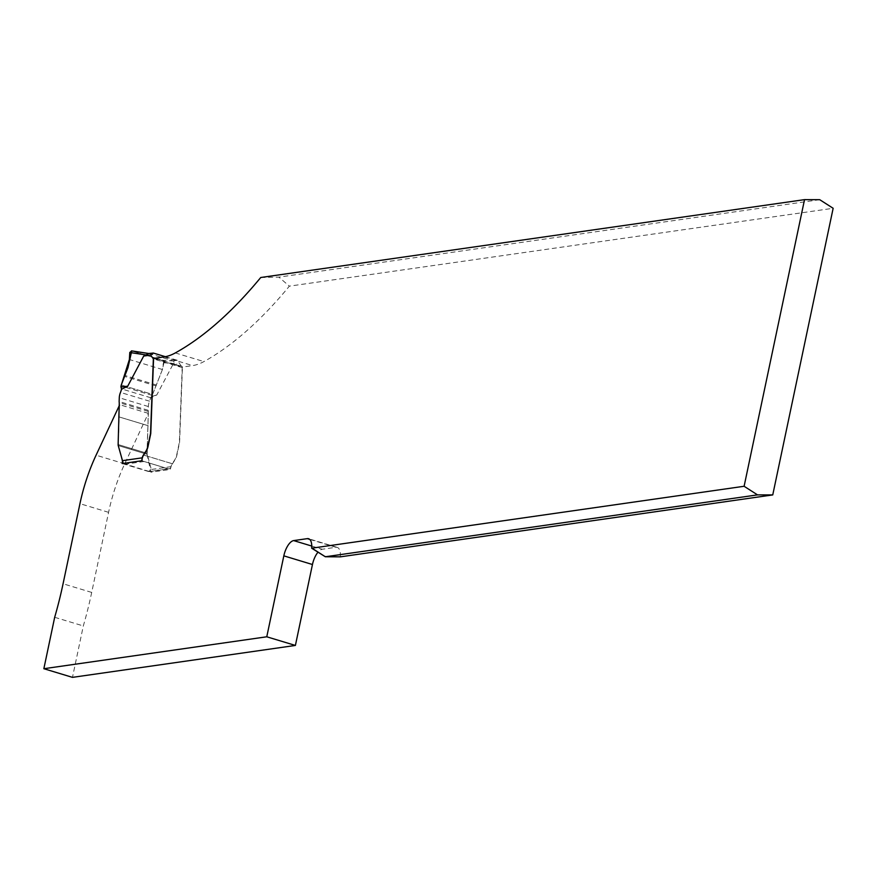 <?xml version="1.0" encoding="UTF-8"?>
<svg xmlns="http://www.w3.org/2000/svg" width="877" height="877" viewBox="0 0 877 877"><rect width="100%" height="100%" fill="white"/><g stroke="black" fill="none" stroke-linecap="round" stroke-linejoin="round"><path stroke-width="0.66" stroke-dasharray="4.38 3.29" d="M122.429 461.883L118.439 445.615L147.073 454.264A2.971 1.272 106.8 0 1 146.974 453.266L148.345 413.352L124.709 463.845A98.871 42.491 -73.2 0 0 108.584 512.321L91.701 592.424A203.343 87.393 106.8 0 1 83.315 625.948L72.473 677.362M147.073 454.264L150.855 472.221L170.346 469.436L170.741 467.529A5.437 2.335 106.8 0 1 172.254 463.725L174.775 459.811A6.917 2.971 106.8 0 0 176.705 454.966L179.27 442.764A2.971 1.272 106.8 0 0 179.39 441.8L182.219 367.079L192.611 365.588A108.759 46.744 -73.2 0 0 203.924 361.576A444.913 191.208 -73.2 0 0 289.366 286.154L833.15 208.287M340.309 556.851A14.832 6.369 -73.2 0 0 337.217 547.38A14.832 6.369 -73.2 0 0 335.935 547.292L322.287 549.254A14.832 6.369 -73.2 0 0 318.044 552.137M119.502 405.152L118.351 444.617A2.971 1.272 -73.2 0 0 118.439 445.615M148.345 413.352L119.721 404.703M54.681 617.298L83.315 625.948M260.743 277.505L278.875 277.132L289.366 286.154M819.732 199.693L278.875 277.132M153.585 358.43L182.219 367.079M122.232 463.571L150.855 472.221M141.712 460.776L170.346 469.436M165.413 356.698L177.264 360.283L182.416 367.671L179.61 441.865A2.971 1.272 -73.2 0 1 179.489 442.83L176.913 455.031A6.917 2.971 -73.2 0 1 174.994 459.877L172.473 463.78A5.437 2.335 106.8 0 0 171.201 466.63L170.818 467.551A2.971 2.631 -98.1 0 1 167.989 468.724L144.069 461.488A2.971 2.631 -98.1 0 1 142.074 459.066M149.529 471.596L123.262 463.418M148.717 353.486L173.734 361.028L174.172 363.527L172.758 364.832L156.786 394.946L150.526 398.103A8.902 3.826 106.8 0 1 149.539 401.195A7.411 3.19 -73.2 0 0 148.334 406.533L148.191 410.293A2.971 1.272 -73.2 0 0 148.334 411.423L147.183 453.332A2.971 1.272 -73.2 0 0 147.281 454.33L151.304 469.48L148.509 471.508L167.989 468.724M173.734 361.028L162.508 360.217L131.747 350.921L162.508 360.217L163.67 361.225L162.409 369.568L152.587 394.431L121.256 384.97L152.587 394.431L162.431 369.513L163.9 362.782L162.508 360.217M150.526 398.103L152.587 394.431M151.962 396.437L156.786 394.946M174.172 363.527L163.9 362.782M124.709 463.845L96.075 455.196M175.301 352.927L203.924 361.576M163.977 356.939L192.611 365.588M108.584 512.321L79.95 503.672M91.701 592.424L63.067 583.775M309.702 539.366L335.935 547.292M311.763 546.064L322.287 549.254M323.81 555.777L327.066 556.763M118.351 444.617L146.974 453.266M119.393 417.013L148.016 425.663M172.473 463.78L143.631 455.064L172.254 463.725M144.069 461.488L124.578 464.284M149.178 353.639L153.343 353.047M177.264 360.283L173.109 360.875M171.201 466.63L151.304 469.48M172.758 364.832L179.686 363.845M147.183 453.332L118.132 444.551M147.281 454.33L118.231 445.549M148.235 425.729L119.173 416.948M148.334 411.423L119.272 402.642M148.191 410.293L119.14 401.513M148.334 406.533L119.283 397.752M149.539 401.195L120.478 392.425M150.822 397.763L121.344 388.851M152.247 395.406L121.015 385.968M156.073 385.935L124.216 376.31M156.512 385.014L124.644 375.389M162.431 369.513L129.379 359.526M182.416 367.671L153.574 358.956M182.12 366.465L154.9 358.244M337.217 547.38L308.594 538.73M149.441 471.607L169.02 468.8"/><path stroke-width="1.32" d="M772.747 494.924L833.15 208.287L819.732 199.693L804.527 199.638L744.113 486.275L757.531 494.88L772.747 494.924L340.55 556.818A58.31 25.06 -73.2 0 0 340.309 556.851L325.334 556.763L311.675 548.202A14.832 6.369 106.8 0 0 308.594 538.73A14.832 6.369 106.8 0 0 307.312 538.642L309.702 539.366M318.044 552.137A14.832 6.369 -73.2 0 0 312.453 564.514L295.396 645.439L72.473 677.362L43.85 668.712L54.681 617.298A203.343 87.393 -73.2 0 0 63.067 583.775L79.95 503.672A98.871 42.491 106.8 0 1 96.075 455.196L119.502 405.152M43.85 668.712L266.772 636.79L283.83 555.854A14.832 6.369 106.8 0 1 293.663 540.594L307.312 538.642M323.81 555.777L311.927 548.169A58.31 25.06 -73.2 0 0 311.675 548.202M311.927 548.169L744.113 486.275M122.429 461.883L122.232 463.571L141.712 460.776L142.118 458.879A5.437 2.335 -73.2 0 1 143.631 455.064L146.152 451.162A6.917 2.971 -73.2 0 0 148.07 446.316L150.647 434.115A2.971 1.272 -73.2 0 0 150.767 433.15L153.585 358.43L163.977 356.939A108.759 46.744 106.8 0 0 175.301 352.927A444.913 191.208 106.8 0 0 260.743 277.505L804.527 199.638M266.772 636.79L295.396 645.439M757.531 494.88L325.334 556.763M165.413 356.698L153.343 353.047L150.636 355.064L153.354 358.89L150.559 433.085A2.971 1.272 106.8 0 1 150.427 434.049L147.862 446.25A6.917 2.971 106.8 0 1 145.933 451.096L143.422 454.999A5.437 2.335 -73.2 0 0 142.151 457.849L142.052 458.857A2.971 2.631 -98.1 0 0 142.074 459.066M123.262 463.418L118.231 445.549A2.971 1.272 106.8 0 1 118.132 444.551L119.272 402.642A2.971 1.272 106.8 0 1 119.14 401.513L119.283 397.752A7.411 3.19 106.8 0 1 120.478 392.425A8.902 3.826 -73.2 0 0 121.464 389.322L127.724 386.176L143.707 356.051L148.893 353.53M131.528 350.877L148.575 353.508L153.343 353.047M131.495 350.866L148.662 353.486M121.256 384.97L127.954 367.737L131.747 350.921L129.785 352.477L129.379 359.526L121.015 385.968L121.464 389.322M127.724 386.176L120.862 387.031M129.785 352.477L145.483 354.856M340.55 556.818L327.066 556.763M293.663 540.594L311.763 546.064M283.83 555.854L312.453 564.514M150.636 355.064L143.707 356.051M122.254 460.699L142.151 457.849M154.9 358.244L153.069 357.684"/></g></svg>
